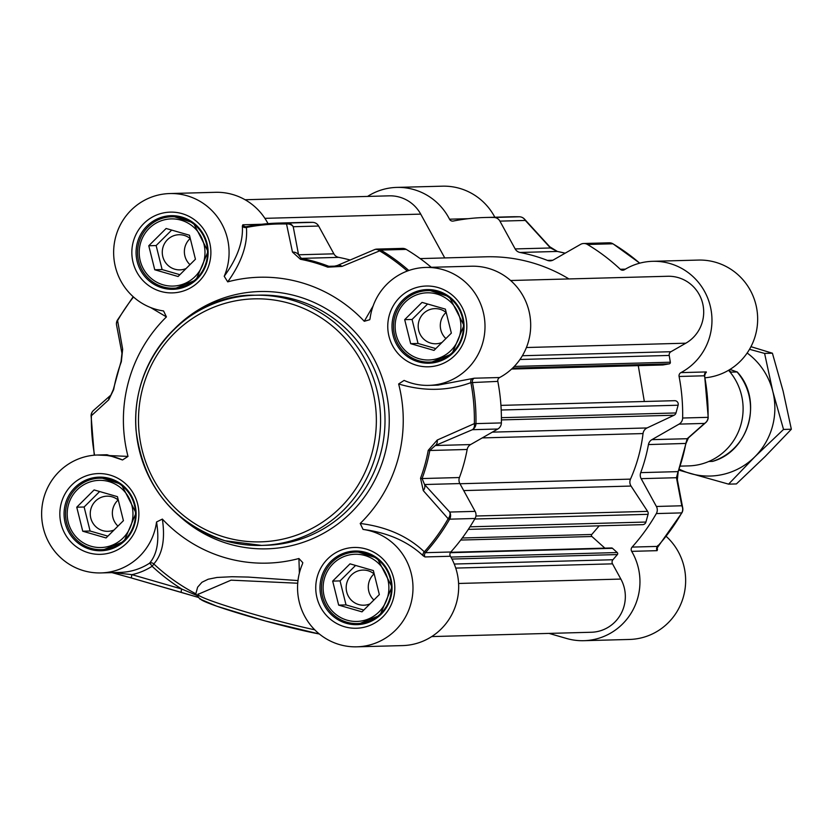 <?xml version="1.0" encoding="UTF-8"?>
<svg xmlns="http://www.w3.org/2000/svg" width="833" height="833" viewBox="0 0 833 833"><rect width="100%" height="100%" fill="white"/><g stroke="black" fill="none" stroke-linecap="round" stroke-linejoin="round"><path stroke-width="1.25" d="M195.432 259.23L178.075 276.504L154.751 269.767L148.774 245.756L166.121 228.481L189.455 235.218L195.432 259.23M171.681 230.085L156.135 245.558L162.123 269.569L179.897 274.703M148.774 245.756L156.135 245.558M154.751 269.767L162.123 269.569M190.309 238.654A17.576 17.201 -91.5 0 0 162.435 254.7A17.576 17.201 -91.5 0 0 186.092 268.528M190.153 238.54A17.576 17.201 -91.5 0 0 189.976 264.665M181.178 287.135A35.746 34.986 -91.5 0 0 207.188 247.588A35.746 34.986 -91.5 0 0 171.577 216.747A35.746 34.986 -91.5 0 0 163.914 217.829A35.746 34.986 -91.5 0 0 137.893 257.376A35.746 34.986 -91.5 0 0 173.514 288.218A35.746 34.986 -91.5 0 0 181.178 287.135M180.209 285.063A33.601 32.883 88.5 0 1 140.444 243.351A33.601 32.883 88.5 0 1 195.64 229.054A33.601 32.883 88.5 0 1 180.209 285.063M410.669 343.665L404.692 319.653L422.039 302.389L445.374 309.126L451.351 333.127L434.003 350.401L410.669 343.665L418.041 343.467L435.815 348.6M427.6 303.993L412.064 319.456L418.041 343.467M404.692 319.653L412.064 319.456M446.228 312.562A17.576 17.201 -91.5 0 0 418.197 326.661A17.576 17.201 -91.5 0 0 442.021 342.425M446.082 312.437A17.576 17.201 -91.5 0 0 445.894 338.562M403.422 351.318A35.746 34.986 -91.5 0 0 429.432 362.116A35.746 34.986 -91.5 0 0 460.888 339.854A35.746 34.986 -91.5 0 0 453.506 301.452A35.746 34.986 -91.5 0 0 427.496 290.644A35.746 34.986 -91.5 0 0 396.05 312.916A35.746 34.986 -91.5 0 0 403.422 351.318M404.484 349.829A33.601 32.883 88.5 0 1 419.905 293.82A33.601 32.883 88.5 0 1 459.681 335.532A33.601 32.883 88.5 0 1 404.484 349.829M82.738 531.215L76.751 507.203L94.108 489.929L117.432 496.666L123.419 520.677L106.062 537.951L82.738 531.215L90.099 531.017L107.873 536.15M99.658 491.532L84.123 507.005L90.099 531.017M76.751 507.203L84.123 507.005M118.286 500.102A17.576 17.201 -91.5 0 0 90.256 514.211A17.576 17.201 -91.5 0 0 114.079 529.975M118.14 499.987A17.576 17.201 -91.5 0 0 117.963 526.112M75.48 538.857A35.746 34.986 -91.5 0 0 101.491 549.665A35.746 34.986 -91.5 0 0 132.947 527.404A35.746 34.986 -91.5 0 0 125.575 489.002A35.746 34.986 -91.5 0 0 99.564 478.194A35.746 34.986 -91.5 0 0 68.108 500.456A35.746 34.986 -91.5 0 0 75.48 538.857M76.542 537.379A33.601 32.883 88.5 0 1 91.974 481.37A33.601 32.883 88.5 0 1 131.739 523.082A33.601 32.883 88.5 0 1 76.542 537.379M379.338 594.585L361.991 611.849L338.656 605.112L332.679 581.111L350.027 563.837L373.361 570.574L379.338 594.585M355.587 565.44L340.051 580.903L346.028 604.914L363.802 610.048M332.679 581.111L340.051 580.903M338.656 605.112L346.028 604.914M374.215 574.01A17.576 17.201 -91.5 0 0 346.341 590.045A17.576 17.201 -91.5 0 0 369.998 603.873M374.069 573.885A17.576 17.201 -91.5 0 0 373.882 600.01M365.083 622.49A35.746 34.986 -91.5 0 0 391.094 582.944A35.746 34.986 -91.5 0 0 355.483 552.092A35.746 34.986 -91.5 0 0 347.819 553.174A35.746 34.986 -91.5 0 0 321.798 592.721A35.746 34.986 -91.5 0 0 357.419 623.563A35.746 34.986 -91.5 0 0 365.083 622.49M364.125 620.418A33.601 32.883 88.5 0 1 324.349 578.706A33.601 32.883 88.5 0 1 379.546 564.41A33.601 32.883 88.5 0 1 364.125 620.418M431.286 267.299A196.619 192.402 -91.5 0 0 406.202 249.379A7.153 6.997 -91.5 0 0 402.474 248.401L377.057 249.088A7.153 6.997 -91.5 0 0 374.923 249.494M499.633 377.526A58.987 57.716 -91.5 0 0 528.84 310.428A58.987 57.716 -91.5 0 0 471.374 266.216L425.694 267.445A58.987 57.716 88.5 0 1 484.983 324.849A58.987 57.716 88.5 0 1 428.88 385.377A58.987 57.716 88.5 0 1 404.109 380.41L398.643 383.961C423.81 391.541 447.894 391.094 470.895 382.628L497.822 381.379A3.571 3.499 88.5 0 1 499.633 377.526L474.227 378.213L437.846 385.138M471.999 378.838A3.571 2.697 -110 0 0 470.895 382.628A195.724 191.517 88.5 0 1 474.362 423.612L437.242 440.043A7.153 5.029 66.7 0 1 435.305 445.52L472.384 429.703A7.153 6.997 -91.5 0 0 475.955 423.612L474.362 423.612A7.153 5.175 67.1 0 1 472.384 429.703L497.801 429.016A7.153 6.997 -91.5 0 0 501.372 422.925A196.619 192.402 -91.5 0 0 497.822 381.379M497.801 429.016L470.614 444.562L435.305 445.52L429.807 450.486L428.235 450.341A163.549 160.03 88.5 0 1 420.54 478.246L423.299 490.647L448.164 518.73A7.153 0.781 29.8 0 0 449.643 519.167A7.153 6.997 -91.5 0 0 449.705 512.056A7.153 5.508 137.3 0 1 448.164 518.73A195.724 191.517 88.5 0 1 424.299 551.821C407.91 536.223 386.554 526.768 360.21 523.468L363.063 529.424A58.987 57.716 88.5 0 1 412.908 591.107A58.987 57.716 88.5 0 1 356.868 646.825A58.987 57.716 88.5 0 1 302.41 564.108L302.796 562.66L298.922 558.516L299.38 573.073M423.299 490.647A7.153 5.373 138 0 0 424.559 484.525L459.868 483.567L475.112 511.368L449.705 512.056L424.559 484.525L422.081 478.548A164.445 160.915 -91.5 0 0 429.807 450.486L467.157 449.476A7.153 6.997 88.5 0 1 470.614 444.562M467.157 449.476A164.445 160.915 88.5 0 1 459.431 477.538L422.081 478.548A7.153 0.562 20.4 0 1 420.54 478.246M459.868 483.567A7.153 6.997 88.5 0 1 459.431 477.538M356.868 646.825L402.558 645.596A58.987 57.716 -91.5 0 0 450.403 556.257A3.571 3.499 88.5 0 1 450.82 551.998A196.619 192.402 -91.5 0 0 475.049 518.48A7.153 6.997 -91.5 0 0 475.112 511.368M268.018 223.65A58.987 57.716 -91.5 0 0 215.455 192.308L169.765 193.548A58.987 57.716 88.5 0 1 224.223 276.264L227.711 281.856C241.612 262.447 247.849 244.319 246.422 227.471L246.61 226.638L246.422 227.471A195.724 191.517 88.5 0 1 286.521 223.983A7.153 6.258 -10.2 0 1 293.226 226.722A7.153 6.997 -91.5 0 0 287.25 223.057A7.153 1.468 91.2 0 0 286.521 223.983L292.477 252.087A7.153 6.154 -11.5 0 1 298.568 254.783L293.226 226.722L318.633 226.035A7.153 6.997 -91.5 0 0 312.667 222.369A196.619 192.402 -91.5 0 0 303.691 222.401L278.274 223.088A196.619 192.402 -91.5 0 0 246.61 226.638M318.633 226.035L333.877 253.826L298.568 254.783L301.338 258.376A7.153 1.437 100.9 0 0 300.463 259.282A163.549 160.03 88.5 0 1 327.775 267.164L342.009 266.393L379.629 250.868A7.153 1.25 -59.1 0 1 380.785 250.067A7.153 6.997 -91.5 0 0 377.057 249.088A7.153 7.153 0 0 0 374.465 249.65L374.465 249.65A7.153 5.175 67.1 0 1 379.629 250.868A195.724 191.517 88.5 0 1 407.327 271.037M373.83 249.994A7.153 5.175 67.1 0 1 374.465 249.65L337.344 265.488A7.153 5.029 66.7 0 0 337.323 265.498A7.153 5.029 66.7 0 0 336.751 265.81L331.971 266.758L328.806 266.31A164.445 160.915 -91.5 0 0 301.338 258.376L338.687 257.366A7.153 6.997 88.5 0 1 333.877 253.826M338.687 257.366A164.445 160.915 88.5 0 1 350.11 260.011M111.976 572.625L131.614 578.04M150.575 307.512L166.423 316.904A142.995 139.923 -91.5 0 0 128.001 456.411L97.097 455.016M297.985 580.57L248.224 577.071L231.959 576.728L217.028 577.456L208.177 579.227L201.961 582.257L197.608 587.203L195.849 593.794A195.599 191.403 88.5 0 1 153.782 563.951A3.571 3.342 41.6 0 0 149.482 563.254A3.571 0.635 -123 0 1 152.095 566.253A3.571 0.531 133.1 0 0 153.782 563.951C162.477 554.257 165.34 539.305 162.362 519.084L156.542 521.989A58.987 57.716 88.5 0 1 100.939 572.927A58.987 57.716 88.5 0 1 41.65 515.523A58.987 57.716 88.5 0 1 97.753 454.995A58.987 57.716 88.5 0 1 122.524 459.972L128.001 456.411M162.362 519.084A142.995 139.923 -91.5 0 0 298.922 558.516M360.21 523.468A142.995 139.923 -91.5 0 0 398.643 383.961M373.142 305.909L364.271 321.288L369.737 319.716L370.091 318.383A58.987 57.716 88.5 0 1 425.694 267.445M364.271 321.288A142.995 139.923 -91.5 0 0 227.711 281.856M166.423 316.904L163.57 310.948A58.987 57.716 88.5 0 1 113.725 249.265A58.987 57.716 88.5 0 1 169.765 193.548M111.945 572.625L131.645 578.05A3.571 0.708 -73.9 0 1 131.916 574.645L113.35 572.594M314.718 629.79A71.503 4.384 -164.6 0 1 239.394 610.016A71.503 4.384 -164.6 0 1 197.994 594.408A71.503 4.384 -164.6 0 1 198.015 594.356L197.202 595.887L198.858 597.553L181.479 592.44A3.571 0.708 -73.9 0 1 181.438 592.43A3.571 0.708 -73.9 0 1 181.688 589.014L131.916 574.645A62.558 61.215 -91.5 0 0 152.095 566.253A198.723 194.453 -91.5 0 0 181.688 589.014L197.036 595.533L195.859 593.794M198.015 594.356L231.064 580.164L297.725 583.225M363.063 529.424C387.709 532.589 407.774 541.398 423.237 555.85L424.997 556.944L450.403 556.257M156.542 521.989C159.551 540.607 157.198 554.361 149.482 563.254A58.987 57.716 88.5 0 1 120.098 572.406L100.939 572.927M97.753 454.995L107.061 454.745L122.524 459.972M261.687 224.275L242.84 224.785L242.351 225.993C243.351 241.56 237.311 258.313 224.223 276.264M242.351 225.993A3.571 3.186 175.3 0 0 246.422 227.471M423.237 555.85A3.571 2.843 133.5 0 1 424.299 551.821L425.413 552.685A196.619 192.402 -91.5 0 0 449.643 519.167L475.049 518.48M292.477 252.087L300.463 259.282M337.344 265.488A7.153 5.029 66.7 0 1 342.009 266.393M437.242 440.043L428.235 450.341M91.234 415.667L91.391 415.709A7.153 6.591 -132 0 1 93.442 410.492A7.153 6.591 -132 0 1 93.452 410.492A7.153 6.591 -132 0 1 93.567 410.388M94.577 455.172A195.724 191.517 88.5 0 1 91.391 415.709L108.717 399.809A7.153 6.508 -130.9 0 1 110.831 395.134A7.153 6.508 -130.9 0 1 110.851 395.113A7.153 6.508 -130.9 0 1 110.987 394.998M108.717 399.809L113.652 389.625A163.549 160.03 88.5 0 1 121.337 361.72L122.659 349.204L117.599 320.59A7.153 0.781 -150.2 0 1 117.38 320.174A7.153 0.781 -150.2 0 1 117.547 320.111M122.003 353.546A7.153 6.154 -11.5 0 1 121.93 353.244A7.153 6.154 -11.5 0 1 121.93 353.213A7.153 6.154 -11.5 0 1 122.659 349.204M116.578 325.141A7.153 6.258 -10.2 0 1 116.547 324.995L116.547 324.995A7.153 6.258 -10.2 0 1 117.599 320.59A195.724 191.517 88.5 0 1 133.499 296.996M367.572 196.421A58.987 57.716 88.5 0 1 396.737 187.404A58.987 57.716 88.5 0 1 449.518 219.194A3.571 3.499 -91.5 0 0 453.298 221.047A196.619 192.402 88.5 0 1 484.962 217.496A196.619 192.402 88.5 0 1 493.938 217.465A7.153 6.997 88.5 0 1 499.915 221.13L525.321 220.443A7.153 5.508 -42.7 0 0 524.467 219.079A7.153 5.508 -42.7 0 0 523.572 218.34M548.999 633.403L566.607 638.484A58.987 57.716 88.5 0 0 583.829 640.692L629.519 639.452A58.987 57.716 -91.5 0 0 682.196 600.645A58.987 57.716 -91.5 0 0 666.108 536.296M682.56 510.671A7.153 6.258 169.8 0 0 682.737 508.005A7.153 6.258 169.8 0 0 681.8 505.777L656.394 506.464A7.153 6.997 88.5 0 1 656.331 513.576A196.619 192.402 88.5 0 1 632.101 547.094A3.571 3.499 -91.5 0 0 631.685 551.352A58.987 57.716 88.5 0 1 583.829 640.692M656.394 506.464L641.15 478.663L676.458 477.715L681.8 505.777A7.153 6.997 88.5 0 1 681.738 512.889A7.153 0.781 29.8 0 0 681.904 512.826A7.153 0.781 29.8 0 0 681.873 512.639M708.06 417.302L708.06 417.333A7.153 6.997 88.5 0 1 704.489 423.424L687.204 438.71L685.788 443.562A164.445 160.915 88.5 0 1 678.052 471.624L640.712 472.634A7.153 6.997 -91.5 0 0 641.15 478.663M640.712 472.634A164.445 160.915 -91.5 0 0 648.438 444.572L685.809 443.437M651.895 439.657L679.072 424.112L704.489 423.424A7.153 6.591 48 0 0 705.843 422.508L688.454 437.866A7.153 6.508 49.1 0 1 688.433 437.887A7.153 6.508 49.1 0 1 687.204 438.71L651.895 439.657A7.153 6.997 -91.5 0 0 648.438 444.572M552.758 260.25L547.427 260.396A7.153 6.997 -91.5 0 0 553.341 259.948L580.518 244.402A7.153 6.997 88.5 0 1 587.473 244.475A196.619 192.402 88.5 0 1 620.304 269.278A3.571 3.499 -91.5 0 0 624.469 269.705A58.987 57.716 88.5 0 1 652.655 261.312A58.987 57.716 88.5 0 1 710.122 305.524A58.987 57.716 88.5 0 1 680.915 372.622A3.571 3.499 -91.5 0 0 679.093 376.474A196.619 192.402 88.5 0 1 682.644 418.02A7.153 6.997 88.5 0 1 679.072 424.112M547.427 260.396A164.445 160.915 -91.5 0 0 519.969 252.461L557.319 251.451A164.445 160.915 88.5 0 1 565.18 253.18L557.381 251.451A7.153 1.437 100.9 0 0 557.319 251.451L550.467 247.974A7.153 5.373 -42 0 0 549.697 246.703A7.153 5.373 -42 0 0 549.676 246.672A7.153 5.373 -42 0 0 549.593 246.589M484.962 217.496L510.379 216.809A196.619 192.402 88.5 0 1 519.355 216.778A7.153 1.468 91.2 0 0 519.355 216.778A7.153 6.997 88.5 0 1 525.321 220.443L550.467 247.974L515.158 248.921A7.153 6.997 -91.5 0 0 519.969 252.461M515.158 248.921L499.915 221.13M494.833 217.226A58.987 57.716 -91.5 0 0 442.417 186.175L396.737 187.404M705.03 377.797A58.987 57.716 -91.5 0 0 757.561 315.686A58.987 57.716 -91.5 0 0 698.346 260.073L652.655 261.312M631.685 551.352L657.091 550.665L657.487 549.509A3.571 3.217 -11 0 1 656.935 548.27L681.904 512.826A7.153 7.153 0 0 0 682.737 508.005L677.364 479.787A7.153 6.154 168.5 0 0 677.354 479.756A7.153 6.154 168.5 0 0 676.458 477.715L678.052 471.624A7.153 0.562 20.4 0 0 678.218 471.561A7.153 0.562 20.4 0 0 678.135 471.416M657.82 545.5L657.508 546.406L657.82 545.5L657.508 546.406L632.101 547.094M657.487 549.509L657.081 547.354M705.135 373.413L706.238 372.507A3.571 3.363 50.3 0 0 705.509 372.955L704.666 375.881L708.206 417.323A7.153 7.153 0 0 1 705.843 422.508L705.843 422.508A7.153 6.591 48 0 0 707.644 419.634M706.238 372.507L706.322 371.935A3.571 3.499 -91.5 0 0 704.499 375.787L704.426 376.308L704.499 375.787A196.619 192.402 88.5 0 1 708.06 417.333L682.644 418.02M674.147 400.735A3.571 3.499 88.5 0 1 678.114 405.223L675.98 412.96A3.571 3.499 88.5 0 1 674.084 415.23L647.043 427.954A7.153 6.997 -91.5 0 0 643.034 433.566A157.302 153.918 88.5 0 1 630.487 479.131A7.153 6.997 -91.5 0 0 631.039 486.055L647.595 511.368A3.571 3.499 88.5 0 1 648.064 514.325L645.929 522.052A3.571 3.499 88.5 0 1 642.66 524.655L468.333 529.371M510.619 280.513L667.754 276.264A35.746 34.986 88.5 0 1 702.438 302.525A35.746 34.986 88.5 0 1 685.83 343.196L670.94 351.713A3.571 3.499 -91.5 0 0 669.211 355.441L670.346 362.22A1.427 1.395 88.5 0 1 669.211 363.865L663.006 364.958A1.427 1.395 88.5 0 1 662.808 364.979L638.276 365.656A1.427 1.395 -91.5 0 0 638.276 365.656L644.325 401.506M420.144 258.594L486.024 256.803A157.302 153.918 88.5 0 1 568.939 278.94M245.069 199.743L389.25 195.838A35.746 34.986 88.5 0 1 420.727 214.123L444.749 257.928M450.57 552.31L611.537 547.958A1.427 1.395 88.5 0 1 612.505 548.312L617.232 552.55A1.427 1.395 88.5 0 1 617.368 554.57L612.932 559.745A3.571 3.499 -91.5 0 0 612.515 563.847L620.866 579.07A35.746 34.986 88.5 0 1 591.315 632.257L431.723 636.579M599.198 525.831L591.774 534.484A1.427 1.395 -91.5 0 0 591.909 536.504L604.883 548.135M730 369.435L737.059 371.955L731.02 372.122L728.896 370.102M708.768 461.503L712.517 461.378M728.552 370.3A57.196 55.967 88.5 0 1 738.632 431.202A57.196 55.967 88.5 0 1 688.683 465.897L680.134 466.136M679.114 469.083A67.921 66.463 -91.5 0 0 690.401 473.508A67.921 66.463 -91.5 0 0 754.813 456.828A67.921 66.463 -91.5 0 0 772.816 391.468A67.921 66.463 -91.5 0 0 747.159 353.015M749.513 349.298L764.6 353.421L772.816 391.468L783.53 429.443L754.813 456.828L728.594 484.14L678.749 470.104M728.594 484.14L736.403 483.931L765.131 456.546L791.35 429.234L783.135 391.187L772.41 353.202L750.96 346.684M783.53 429.443L791.35 429.234M764.6 353.421L772.41 353.202M291.321 299.922A125.127 122.43 -91.5 0 0 254.773 295.246A125.127 122.43 -91.5 0 0 136.654 404.786A125.127 122.43 -91.5 0 0 224.993 540.732A125.127 122.43 -91.5 0 0 261.541 545.407A125.127 122.43 -91.5 0 0 379.661 435.867A125.127 122.43 -91.5 0 0 291.321 299.922M225.202 537.316A121.545 118.932 88.5 0 1 142.932 387.283A121.545 118.932 88.5 0 1 289.634 303.389A121.545 118.932 88.5 0 1 371.914 453.412A121.545 118.932 88.5 0 1 225.202 537.316M259.198 295.132A125.127 122.43 88.5 0 1 295.746 299.807A125.127 122.43 88.5 0 1 384.086 435.742A125.127 122.43 88.5 0 1 265.966 545.282L261.541 545.407L224.952 540.721C172.931 522.832 143.307 486.118 136.071 430.578C129.802 352.776 195.318 293.216 254.773 295.246L259.198 295.132M109.841 478.506A36.819 36.027 88.5 0 1 135.841 518.511A36.819 36.027 88.5 0 1 101.085 550.748A36.819 36.027 88.5 0 1 90.328 549.374A36.819 36.027 88.5 0 1 64.328 509.369A36.819 36.027 88.5 0 1 99.085 477.132A36.819 36.027 88.5 0 1 109.841 478.506M365.77 552.414A36.819 36.027 88.5 0 1 391.77 592.419A36.819 36.027 88.5 0 1 357.003 624.656A36.819 36.027 88.5 0 1 346.247 623.271A36.819 36.027 88.5 0 1 320.247 583.267A36.819 36.027 88.5 0 1 355.014 551.04A36.819 36.027 88.5 0 1 365.77 552.414M437.783 290.956A36.819 36.027 88.5 0 1 463.783 330.972A36.819 36.027 88.5 0 1 429.016 363.198A36.819 36.027 88.5 0 1 418.26 361.824A36.819 36.027 88.5 0 1 392.27 321.819A36.819 36.027 88.5 0 1 427.027 289.582A36.819 36.027 88.5 0 1 437.783 290.956M181.865 217.059A36.819 36.027 88.5 0 1 207.854 257.064A36.819 36.027 88.5 0 1 173.097 289.301A36.819 36.027 88.5 0 1 162.341 287.926A36.819 36.027 88.5 0 1 136.341 247.922A36.819 36.027 88.5 0 1 171.109 215.685A36.819 36.027 88.5 0 1 181.865 217.059M200.514 598.75A67.921 4.165 15.4 0 0 245.11 615.212A67.921 4.165 15.4 0 0 319.341 633.986M131.708 578.06L181.396 592.419M179.928 516.533A128.698 125.929 -91.5 0 0 229.2 544.032A128.698 125.929 -91.5 0 0 384.544 455.193A128.698 125.929 -91.5 0 0 297.433 296.34A128.698 125.929 -91.5 0 0 174.836 328.494M160.654 291.383A40.4 39.526 -91.5 0 0 209.666 242.59A40.4 39.526 -91.5 0 0 143.765 223.556A40.4 39.526 -91.5 0 0 160.654 291.383M344.56 626.739A40.4 39.526 -91.5 0 0 393.582 577.946A40.4 39.526 -91.5 0 0 327.671 558.912A40.4 39.526 -91.5 0 0 344.56 626.739M88.642 552.831A40.4 39.526 -91.5 0 0 137.653 504.038A40.4 39.526 -91.5 0 0 71.753 485.014A40.4 39.526 -91.5 0 0 88.642 552.831M416.583 365.291A40.4 39.526 -91.5 0 0 465.595 316.498A40.4 39.526 -91.5 0 0 399.684 297.464A40.4 39.526 -91.5 0 0 416.583 365.291M242.84 224.785A3.571 3.499 -91.5 0 0 246.526 226.659M474.227 378.213A3.571 3.499 -91.5 0 0 472.405 382.066A196.619 192.402 -91.5 0 1 475.955 423.612L501.372 422.925M424.997 556.944A3.571 3.499 88.5 0 1 425.413 552.685L450.82 551.998M312.667 222.369L287.25 223.057A196.619 192.402 -91.5 0 0 278.274 223.088L246.047 226.701M327.775 267.164A7.153 1.364 -68.7 0 1 328.806 266.31L335.616 266.123M408.816 270.506A196.619 192.402 -91.5 0 0 380.785 250.067L406.202 249.379M657.091 550.665A3.571 3.499 88.5 0 1 657.508 546.406A196.619 192.402 88.5 0 0 681.738 512.889L656.331 513.576M706.322 371.935L680.915 372.622M679.093 376.474L704.499 375.787M625.427 269.142L620.304 269.278M468.396 218.683L449.518 219.194M639.775 263.155L613.026 243.819A7.153 7.153 0 0 0 609.162 242.809A7.153 6.997 88.5 0 1 612.89 243.788A7.153 1.25 -59.1 0 1 613.026 243.819A7.153 1.25 -59.1 0 1 613.13 243.934M587.473 244.475L612.89 243.788A196.619 192.402 88.5 0 1 639.702 263.176M557.444 251.472A7.153 1.437 100.9 0 0 557.381 251.451L549.686 246.714M549.676 246.672L524.467 219.079A7.153 7.153 0 0 0 519.365 216.778L493.938 217.465M630.487 479.131L459.962 483.744M631.039 486.055L463.71 490.585M643.034 433.566L482.245 437.908M647.043 427.954L492.334 432.14M674.084 415.23L501.404 419.905M675.98 412.96L501.404 417.677M678.114 405.223L501.195 410.013M663.006 364.958L511.608 369.05M669.211 363.865L512.607 368.103M670.346 362.22L514.273 366.437M669.211 355.441L519.969 359.481M670.94 351.713L522.385 355.733M685.83 343.196L526.425 347.517M420.727 214.123L264.894 218.34M620.866 579.07L458.587 583.464M612.515 563.847L455.734 568.085M612.932 559.745L454.256 564.035M617.368 554.57L451.944 559.047M617.232 552.55L450.872 557.058M612.505 548.312L450.33 552.695M591.909 536.504L460.722 540.055M591.774 534.484L462.273 537.993M645.929 522.052L469.999 526.81M648.064 514.325L474.748 519.011M475.914 516.012L647.595 511.368M737.059 371.955A55.415 54.218 88.5 0 1 712.423 461.399M179.741 216.528L171.577 216.747M181.677 287.999L173.514 288.218M435.669 290.425L427.496 290.644M437.596 361.897L429.432 362.116M107.728 477.975L99.564 478.194M109.664 549.447L101.491 549.665M363.657 551.873L355.483 552.092M365.583 623.344L357.419 623.563M171.109 215.685L193.318 222.796L208.042 251.535L196.036 279.992L173.097 289.301M427.027 289.582L449.237 296.694L463.96 325.432L451.965 353.9L429.016 363.198M355.014 551.04L377.224 558.141L391.947 586.88L379.952 615.348L357.003 624.656M99.085 477.132L121.295 484.244L136.029 512.982L124.023 541.45L101.085 550.748M198.702 597.511L131.656 578.06M319.372 634.007L265.248 620.96L216.736 606.195L199.743 598.927L197.983 596.407L198.129 593.929M438.189 385.127L428.88 385.377M337.323 265.498L331.971 266.758M110.831 395.134L93.452 410.492A7.153 7.153 0 0 0 91.078 415.677L94.254 455.203M110.862 395.113L113.35 389.469L121.066 361.439L121.951 353.244M133.186 296.704L117.38 320.174A7.153 7.153 0 0 0 116.547 324.995L121.93 353.213M510.379 216.809L519.365 216.778M609.162 242.809L583.746 243.496M677.344 479.756L678.218 471.561L685.944 443.531L688.433 437.887M500.935 405.379L674.647 400.683M737.153 371.893C763.372 399.788 749.211 451.465 712.496 461.399"/></g></svg>
